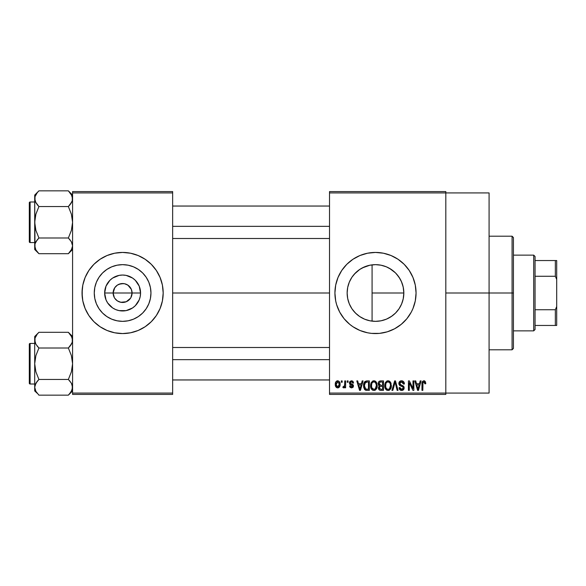 <?xml version="1.0" encoding="UTF-8"?>
<svg xmlns="http://www.w3.org/2000/svg" width="586" height="586" viewBox="0 0 586 586"><rect width="100%" height="100%" fill="white"/><g stroke="black" fill="none" stroke-linecap="round" stroke-linejoin="round"><path stroke-width="0.88" d="M114.321 297.571L113.142 293A9.464 9.464 0 0 0 122.606 302.464A9.464 9.464 0 0 0 132.077 293L140.567 293A17.961 17.961 0 0 1 122.606 310.961A17.961 17.961 0 0 1 104.652 293L132.077 293A9.464 9.464 0 0 1 122.606 302.464A9.464 9.464 0 0 1 113.142 293L114.739 287.741L117.346 285.126L120.76 283.719L124.459 283.719L127.865 285.126L131.352 289.374L132.077 293L130.898 297.571M118.123 301.336L121.273 302.369M121.829 302.435L126.232 301.746L120.76 302.281L117.346 300.874L114.739 298.259L115.918 299.695M116.592 300.31L117.346 300.874M150.954 293A28.348 28.348 0 0 1 122.606 321.348A28.348 28.348 0 0 1 94.265 293L94.807 287.47L96.419 282.152L99.041 277.251L102.565 272.959L106.864 269.435L111.765 266.813L117.083 265.202L122.606 264.652L128.136 265.202L133.454 266.813L138.355 269.435L142.654 272.959L146.178 277.251L148.793 282.152L150.412 287.47L150.954 293L150.412 298.53L148.793 303.848L146.178 308.749L142.654 313.041L138.355 316.565L133.454 319.187L128.136 320.798L122.606 321.348L117.083 320.798L111.765 319.187L106.864 316.565L102.565 313.041L99.041 308.749L96.419 303.848L94.807 298.53L94.265 293A28.348 28.348 0 0 1 122.606 264.652A28.348 28.348 0 0 1 150.954 293M82.04 293.037A40.566 40.566 0 0 0 110.783 331.808M110.886 331.837A40.566 40.566 0 0 0 114.666 332.782M114.724 332.797A40.566 40.566 0 0 0 130.495 332.797M130.553 332.782A40.566 40.566 0 0 0 134.333 331.837M134.436 331.808A40.566 40.566 0 0 0 163.179 293.037M162.981 296.977L163.179 293A40.566 40.566 0 0 1 122.606 333.566A40.566 40.566 0 0 1 82.04 293L82.816 300.918L85.131 308.522L88.874 315.539L93.921 321.685L100.067 326.732L107.084 330.482L114.695 332.789L122.606 333.566L130.524 332.789L138.135 330.482L145.145 326.732L151.298 321.685L156.345 315.539L160.088 308.522L162.403 300.918L163.179 293L162.403 285.082L160.088 277.478L156.345 270.461L151.298 264.315L145.145 259.268L138.135 255.518L130.524 253.211L122.606 252.434L114.695 253.211L107.084 255.518L100.067 259.268L93.921 264.315L88.874 270.461L85.131 277.478L82.816 285.082L82.04 293A40.566 40.566 0 0 1 122.606 252.434A40.566 40.566 0 0 1 163.179 293L162.981 289.023M401.498 304.273L403.197 298.985L403.835 293A28.348 28.348 0 0 1 375.494 321.348A28.348 28.348 0 0 1 347.146 293L347.681 298.494M398.846 309.056L399.293 308.39M390.862 316.814L386.841 318.974L391.99 316.044L395.396 313.18M379.552 321.055L380.981 320.806M381.076 320.791L382.577 320.447M360.954 317.334L364.624 319.18L359.745 316.565L355.446 313.041L351.922 308.749L349.307 303.848L347.688 298.53L347.146 293L347.666 287.609M364.712 319.216L365.737 319.612M352.721 309.884L356.076 313.649L359.775 316.587M347.659 298.377L349.263 303.738M349.359 303.973L349.952 305.299M334.921 293.022A40.566 40.566 0 0 0 363.672 331.808M363.76 331.837A40.566 40.566 0 0 0 383.383 332.797M383.427 332.782A40.566 40.566 0 0 0 387.221 331.837M387.317 331.808A40.566 40.566 0 0 0 412.969 308.536L415.284 300.918L416.06 293A40.566 40.566 0 0 1 375.494 333.566A40.566 40.566 0 0 1 334.921 293L335.697 300.918L336.672 304.779L339.712 312.126L344.129 318.74L349.754 324.358L352.955 326.732L359.965 330.482L367.576 332.789L371.517 333.375L379.464 333.375L387.265 331.822L394.612 328.775L401.227 324.358L406.852 318.74L411.269 312.126L412.969 308.522M412.976 308.507A40.566 40.566 0 0 0 414.302 304.801M414.324 304.749A40.566 40.566 0 0 0 415.276 300.94M415.284 300.889A40.566 40.566 0 0 0 416.06 293L415.284 285.082L412.969 277.478L409.226 270.461L404.179 264.315L398.033 259.268L391.016 255.518L383.405 253.211L375.494 252.434L367.576 253.211L359.965 255.518L352.955 259.268L346.802 264.315L341.755 270.461L338.012 277.478L335.697 285.082L334.921 293A40.566 40.566 0 0 1 375.494 252.434A40.566 40.566 0 0 1 416.06 293A40.566 40.566 0 0 0 415.87 289.037M445.814 293L489.083 293L489.083 192.926L489.083 293L445.814 293M172.643 293L329.515 293L172.643 293M130.48 298.259L126.232 301.746M378.138 321.223L376.835 321.311M373.751 321.289L372.095 321.143M385.976 319.333L384.028 320.029M395.22 313.349L391.477 316.403M398.297 309.826L395.799 312.778M401.315 304.683L399.945 307.335M403.249 298.75L402.699 300.948M403.805 291.66L403.791 294.553M347.623 298.186L347.146 293L347.688 287.47L349.307 282.152L351.922 277.251L355.446 272.959L359.745 269.435L364.646 266.813L369.964 265.202L375.494 264.652L381.017 265.202L386.335 266.813L391.236 269.435L395.535 272.959L399.059 277.251L401.681 282.152L403.293 287.47L403.835 293L372.081 293L372.081 321.143L370.865 320.967M349.175 303.541L347.894 299.461M354.318 311.84L352.962 310.206M351.607 308.265L351.3 307.767M358.866 315.957L356.654 314.184M354.874 312.455L354.325 311.855M363.525 318.696L362.273 318.073M368.74 320.527L367.019 320.051M329.515 191.578L445.814 191.578L329.515 191.578L329.515 192.926L445.814 192.926L445.814 393.074L329.515 393.074L329.515 191.578M445.814 192.926L329.515 192.926L329.515 394.422L329.515 393.074L445.814 393.074L445.814 394.422L329.515 394.422L445.814 394.422L445.814 191.578L445.814 192.926L489.083 192.926M341.316 380.9L341.316 382.255L342.173 382.255L342.173 380.9L341.316 380.9L342.173 380.9L341.316 380.9L341.316 382.255L342.173 382.255L342.173 380.9L342.173 382.255L341.316 382.255L341.316 380.9M347.212 380.9L347.212 382.255L348.077 382.255L348.077 380.9L347.212 380.9L348.077 380.9L347.212 380.9L347.212 382.255L348.077 382.255L348.077 380.9L348.077 382.255L347.212 382.255L347.212 380.9M362.17 380.9L361.43 383.727L358.449 383.727L357.702 380.9L356.801 380.9L359.548 390.364L360.456 390.364L363.071 380.9L362.17 380.9L363.071 380.9L362.17 380.9L361.43 383.727L358.449 383.727L357.702 380.9L356.801 380.9L359.548 390.364L360.456 390.364L363.071 380.9L360.456 390.364L359.548 390.364L356.801 380.9L357.702 380.9M376.366 382.262L373.89 380.775L371.429 382.226L370.572 385.625C370.425 388.247 371.531 389.873 373.89 390.488C376.293 389.851 377.399 388.196 377.216 385.507L375.904 381.662L374.637 380.871L373.15 380.871L371.019 383.01L370.726 387.251L371.524 389.185L372.696 390.217L374.3 390.459L375.78 389.741L377.179 386.342L376.505 382.504M390.503 382.262L388.027 380.775L385.566 382.226L384.709 385.625C384.562 388.247 385.669 389.873 388.027 390.488C390.43 389.851 391.536 388.196 391.353 385.507L390.042 381.662L388.774 380.871L387.287 380.871L385.156 383.01L384.863 387.251L385.661 389.185L386.841 390.217L388.445 390.459L389.917 389.741L391.316 386.342L390.642 382.504M401.527 380.775L399.579 381.545L398.846 383.522L399.586 385.39L403.139 387.119L403.058 388.701L401.974 389.368L400.612 389.075L399.952 387.536L399.095 387.661L399.769 389.668L401.937 390.481L403.783 389.346L403.988 386.965L403.153 385.844L400.106 384.548L399.769 383.002L400.48 382.101L401.871 381.918L402.963 382.533L403.52 384.094L404.384 383.977L403.659 381.72L401.527 380.775C399.835 380.893 398.941 381.808 398.846 383.522L400.157 385.778L403.007 386.899L403.278 387.866L401.659 389.382L399.952 387.536L399.095 387.661C399.154 389.382 400.011 390.327 401.688 390.488C403.256 390.357 404.076 389.492 404.135 387.895L399.711 383.508L401.454 381.882L403.52 384.094L404.384 383.977C404.34 382.043 403.395 380.981 401.527 380.775M420.199 380.9L419.451 383.727L416.478 383.727L415.73 380.9L414.829 380.9L417.576 390.364L418.485 390.364L421.1 380.9L420.199 380.9L421.1 380.9L420.199 380.9L419.451 383.727L416.478 383.727L415.73 380.9L414.829 380.9L417.576 390.364L418.485 390.364L421.1 380.9L418.485 390.364L417.576 390.364L414.829 380.9L415.73 380.9M425.26 381.442L423.649 380.79L422.264 381.867L421.964 390.364L422.821 390.364L422.997 382.453L424.176 381.933L424.909 383.852L425.773 383.727L425.26 381.442L423.912 380.775C422.396 381.164 421.752 382.219 421.964 383.94L421.964 390.364L422.821 390.364L422.945 382.599L423.868 381.882L424.909 383.852L425.773 383.727L425.26 381.442M412.983 380.9L412.983 388.474L409.365 380.9L408.435 380.9L408.435 390.364L409.299 390.364L409.299 382.775L412.932 390.364L413.848 390.364L413.848 380.9L412.983 380.9L413.848 380.9L412.983 380.9L412.983 388.474L409.365 380.9L408.435 380.9L408.435 390.364L409.299 390.364L409.299 382.775L412.932 390.364L413.848 390.364L413.848 380.9L413.848 390.364L412.932 390.364M394.722 383.5L392.825 390.364L391.924 390.364L394.627 380.9L391.924 390.364L392.825 390.364L395.096 382.006L397.125 390.364L398.019 390.364L395.469 380.9L394.627 380.9L395.469 380.9L394.627 380.9L391.924 390.364L392.825 390.364L395.096 382.006L397.125 390.364L398.019 390.364L395.469 380.9L398.019 390.364L397.125 390.364L395.44 383.5M380.812 380.9L379.245 381.266L378.344 382.599L378.446 385.024L379.369 386.006L378.563 387.141L378.6 388.921L379.867 390.247L383.478 390.364L383.478 380.9L380.812 380.9C379.083 380.973 378.212 381.904 378.197 383.676L379.369 386.006L378.439 387.983C378.519 389.514 379.303 390.305 380.805 390.364L383.478 390.364L383.478 380.9L383.478 390.364L380.805 390.364M364.221 382.424L366.821 380.9L364.91 381.501L363.855 383.369L363.642 386.987L364.543 389.412L365.906 390.283L369.341 390.364L369.341 380.9L366.821 380.9C364.426 381.398 363.342 382.995 363.569 385.683L365.569 390.188L369.341 390.364L369.341 380.9L369.341 390.364M351.505 380.775L349.967 381.413L349.424 383.002L350.003 384.533L352.56 385.764L352.53 386.46L351.71 386.914L350.721 386.621L350.413 385.815L349.549 385.94L350.113 387.368L351.541 387.91L352.962 387.368L353.453 385.537L352.845 384.497L350.509 383.456L350.369 382.394L351.71 381.779L352.75 383.112L353.607 382.988L353.021 381.42L351.717 380.783M344.758 380.9L344.597 385.874L344.033 386.628L343.162 386.555L342.913 387.536L343.938 387.873L344.758 386.687L344.758 387.786L345.615 387.786L345.615 380.9L344.758 380.9L345.615 380.9L344.758 380.9L344.597 385.874L343.777 386.679L343.162 386.555L342.913 387.536L343.733 387.91L344.758 386.687L344.758 387.786L345.615 387.786L345.615 380.9L345.615 387.786L344.758 387.786M337.69 380.775L335.741 382.035L335.287 384.416L335.939 386.958L337.69 387.91L339.616 386.679L340.085 384.343L339.609 382.006L337.69 380.775C335.925 381.23 335.126 382.438 335.287 384.416C335.163 386.32 335.968 387.485 337.69 387.91C339.433 387.471 340.232 386.284 340.085 384.343C340.224 382.409 339.426 381.215 337.69 380.775M365.715 266.396L368.733 265.473M370.872 265.033L373.758 264.711M360.969 268.659L363.547 267.297M358.031 270.673L358.881 270.029M354.354 274.116L354.889 273.53M356.662 271.809L358.024 270.681M349.967 280.672L351.622 277.713M347.879 286.605L349.256 282.262M402.685 285.001L403.241 287.235M399.286 277.603L401.491 281.72M395.799 273.23L398.854 276.951M391.485 269.597L395.22 272.651M389.522 268.373L390.855 269.179M386.819 267.018L389.5 268.359L386.819 267.018M376.805 264.689L381.105 265.216L385.991 266.674M372.081 264.857L372.081 293L372.081 264.857L370.059 265.18M132.077 293L113.142 293A9.464 9.464 0 0 1 122.606 283.536A9.464 9.464 0 0 1 132.077 293A9.464 9.464 0 0 0 122.606 283.536A9.464 9.464 0 0 0 113.142 293L104.652 293L106.015 286.129L109.912 280.298L112.629 278.064L119.105 275.383L122.606 275.039L126.115 275.383L132.59 278.064L135.307 280.298L139.204 286.129L140.567 293L140.222 296.501L139.204 299.871L135.307 305.702L132.59 307.936L126.115 310.617L119.105 310.617L115.735 309.591L112.629 307.936L107.678 302.977L106.015 299.871L104.652 293A17.961 17.961 0 0 1 122.606 275.039A17.961 17.961 0 0 1 140.567 293L132.077 293M72.576 394.422L172.643 394.422L172.643 393.074L72.576 393.074L72.576 192.926L172.643 192.926L172.643 393.074L172.643 191.578L72.576 191.578L172.643 191.578L172.643 192.926L72.576 192.926L72.576 191.578L72.576 393.074L172.643 393.074L172.643 394.422L72.576 394.422L72.576 393.074L72.576 394.422M489.083 393.074L489.083 293L489.083 393.074L445.814 393.074M415.862 289.008A40.566 40.566 0 0 0 415.284 285.111M415.276 285.06A40.566 40.566 0 0 0 414.324 281.251M414.302 281.199A40.566 40.566 0 0 0 412.976 277.493M412.969 277.464A40.566 40.566 0 0 0 387.317 254.192M387.221 254.163A40.566 40.566 0 0 0 383.427 253.218M383.383 253.203A40.566 40.566 0 0 0 363.76 254.163M363.672 254.192A40.566 40.566 0 0 0 334.921 293M339.712 273.874L337.902 277.742M336.672 304.779L336.869 305.409M338.012 308.522L339.712 312.126M347.63 287.785L347.146 293A28.348 28.348 0 0 1 375.494 264.652A28.348 28.348 0 0 1 403.835 293L403.293 298.53L401.681 303.848L399.059 308.749L395.535 313.041L391.236 316.565L386.335 319.187L381.017 320.798L375.494 321.348L369.964 320.798L364.646 319.187M351.314 278.196L349.351 282.042M359.775 269.413L354.347 274.123M369.876 265.216L362.287 267.919M395.396 272.82L389.5 268.359M399.938 278.658L396.429 273.889M372.081 321.143L372.081 293L403.835 293L403.19 286.994L401.307 281.302M163.179 292.963A40.566 40.566 0 0 0 134.436 254.192M134.333 254.163A40.566 40.566 0 0 0 130.553 253.218M130.495 253.203A40.566 40.566 0 0 0 114.724 253.203M114.666 253.218A40.566 40.566 0 0 0 110.886 254.163M110.783 254.192A40.566 40.566 0 0 0 82.04 292.963M161.428 281.221L160.088 277.478M82.238 289.023L82.238 296.977M83.783 304.779L85.131 308.522M138.355 269.435L133.454 266.813M99.041 277.251L96.419 282.152M106.864 316.565L111.765 319.187M146.178 308.749L148.793 303.848M114.739 287.741L114.321 288.429M123.39 283.565L118.987 284.254M125.397 283.954L123.946 283.631M128.627 285.69L126.232 284.254M129.931 287.001L129.301 286.305M130.898 288.429L130.48 287.741M425.707 382.753L425.751 383.127M425.773 383.727L424.894 383.544M424.843 383.017L424.63 382.336M423.868 381.882L422.858 383.061M423.07 382.321L422.821 383.867M422.821 390.364L421.964 390.364L421.964 383.94M421.971 383.412L422.015 382.885L421.971 383.412M422.11 382.365L422.264 381.86M422.528 381.413L423.649 380.79M424.674 380.929L424.301 380.812M417.84 388.818L416.771 384.834L419.166 384.834L417.965 389.382L416.771 384.834L419.166 384.834L417.906 389.104M417.481 387.434L417.803 388.65M409.299 390.364L408.435 390.364L408.435 380.9L409.365 380.9M402.128 380.827L402.707 381.003M403.586 381.64L403.908 382.087M404.208 382.783L404.325 383.295M404.384 383.977L403.52 384.094L403.373 383.266M400.619 382.035L399.711 383.508L399.879 384.24M403.791 386.526L403.988 386.958M404.003 387.009L404.098 387.427M404.098 388.401L403.783 389.346M403.974 388.914L403.49 389.741M400.626 390.291L400.165 390.034M399.256 388.716L399.139 388.196M399.11 387.932L399.996 387.888M400.201 388.562L400.516 388.994M401.322 389.36L401.974 389.368M402.333 389.28L402.824 388.994M403.058 388.701L403.249 388.181L403.058 388.701M403.263 388.078L403.219 387.361M402.304 386.474L401.644 386.269M399.857 385.603L398.92 384.204M398.868 383.867L398.861 383.251M399.256 381.977L399.571 381.552M399.593 381.53L400.406 380.973M400.465 380.951L400.985 380.819M390.862 382.944L391.148 383.786M391.353 385.507L391.338 385.932M391.316 386.342L391.221 387.134M391.052 387.851L390.899 388.291M389.595 389.998L389.163 390.254M388.848 390.371L388.445 390.459M386.833 390.217L386.203 389.793M384.863 387.251L384.79 386.855M384.709 385.625L384.724 386.035M384.724 385.178L384.892 383.874M386.599 381.171L387.646 380.805M389.133 381.003L388.027 380.775M389.463 381.178L390.034 381.654M387.485 389.309L385.94 387.793L385.573 385.654C385.412 383.632 386.233 382.38 388.035 381.882C389.785 382.343 390.606 383.544 390.488 385.493L389.478 388.796L390.488 385.493C390.686 387.58 389.858 388.877 388.02 389.382L386.738 388.914L385.94 387.793L386.269 388.408M387.126 382.094L387.881 381.889M389.624 382.651L388.035 381.882L389.229 382.277M389.229 389.001L388.181 389.375M386.262 388.408L387.331 389.258M385.859 383.654L385.654 386.745M385.669 386.797L385.94 387.793L385.581 385.339L386.049 383.207M390.488 385.493L390.466 384.885L390.488 385.493M379.076 389.734L378.798 389.353M378.593 388.921L378.475 388.459M379.369 386.006L378.204 383.405M379.223 385.918L378.82 385.603M378.226 383.127L378.336 382.607M378.38 382.475L378.541 382.087M378.842 381.64L379.245 381.266M378.248 384.365L378.446 385.024M380.922 385.324L382.621 385.324L382.621 382.006L380.797 382.006L382.621 382.006L382.621 385.324L380.922 385.324L379.054 383.669L379.904 382.123L379.083 384.028L379.904 382.123L380.797 382.006L380.124 382.057M380.775 389.25L379.303 387.829L380.102 386.526L381.003 386.43L382.621 386.43L382.621 389.258L380.739 389.25M379.303 387.829L379.347 387.375M380.102 386.526L381.003 386.43L380.102 386.526M379.56 384.973L380.204 385.273L379.083 384.028M381.003 386.43L382.621 386.43L382.621 389.258L381.12 389.258M379.677 388.921L379.325 388.166M379.34 387.419L379.589 386.863M376.725 382.944L377.01 383.786M377.216 385.507L377.201 385.932M377.179 386.357L377.084 387.134M376.915 387.851L376.761 388.291M375.458 389.998L375.018 390.254M374.71 390.371L374.3 390.459M372.696 390.217L372.066 389.793M371.07 388.372L371.246 388.738M370.726 387.251L370.652 386.855M370.572 385.625L370.579 386.035M370.586 385.178L370.755 383.874M372.462 381.171L373.509 380.805M374.996 381.003L373.89 380.775M375.326 381.178L375.897 381.654M370.982 388.152L371.275 388.789M372.125 388.408L373.883 389.382L371.802 387.793L371.436 385.654C371.275 383.632 372.095 382.38 373.897 381.882C375.648 382.343 376.468 383.544 376.351 385.493L375.34 388.796L376.351 385.493C376.549 387.58 375.721 388.877 373.883 389.382L372.601 388.914L371.802 387.793L372.132 388.408M372.989 382.094L373.743 381.889M376.08 383.669L375.274 382.431L374.051 381.889L375.091 382.277M374.52 389.287L374.044 389.375M371.722 383.654L371.517 386.745M371.531 386.797L371.802 387.793L371.443 385.339L371.912 383.207M376.351 385.493L376.329 384.885L376.351 385.493M366.931 390.364L365.569 390.188M366.177 390.327L365.737 390.247M364.997 389.866L363.781 387.72M363.642 386.987L363.584 386.35M363.591 384.943L363.855 383.369M363.987 382.973L364.177 382.512M365.041 388.437L365.73 389.075L364.426 385.698L364.77 383.383L366.939 382.006L368.484 382.006L368.484 389.258L365.627 389.016L364.726 387.8L364.426 385.698L364.485 386.767M365.312 382.497L364.426 385.698L364.653 383.779M364.77 383.383L365.466 382.372M366.433 382.035L368.484 382.006L368.484 389.258L365.73 389.075M366.646 389.25L366.206 389.207M364.441 385.112L364.47 386.643M365.085 382.768L365.664 382.248M359.584 387.917L358.742 384.834L361.137 384.834L359.936 389.382L358.742 384.834L361.137 384.834L359.936 389.382L359.775 388.65M360.112 388.481L360.016 388.928M353.607 382.988L351.512 380.775L349.424 383.002L352.625 386.086L351.512 386.921L350.413 385.815L349.549 385.94L351.541 387.91L353.483 385.947L350.289 382.826L351.446 381.757L352.633 382.592M352.574 381.039L353.021 381.42M352.604 382.504L352.311 382.072M351.578 381.764L350.802 381.904M350.311 382.607L350.604 383.522M350.289 382.826L351.358 383.83M352.684 384.379L353.446 385.537M353.358 386.723L352.962 387.368M350.113 387.368L349.593 386.196M349.549 385.94L350.443 386.035M350.413 385.815L351.908 386.892M352.604 386.277L352.347 385.515L351.366 385.119M352.618 386.181L352.413 385.566M349.93 384.467L349.534 383.786M349.454 382.585L349.549 382.167M344.758 386.687L344.509 387.273M342.913 387.536L343.733 387.91L342.913 387.536L343.162 386.555L344.465 386.218L344.758 384.467L344.019 386.635M343.162 386.555L343.777 386.679L343.162 386.555M339.851 382.577L339.99 383.149M340.078 384.042L340.078 384.643M339.572 386.753L339.279 387.163M339.272 387.17L338.825 387.573M338.437 387.771L337.997 387.888M336.796 387.705L336.122 387.185M336.562 387.566L335.939 386.958M335.778 386.701L335.566 386.24M335.36 385.427L335.317 385.024M335.844 381.86L335.61 382.321M336.73 381.003L337.375 380.797M337.258 381.838L337.668 381.757L337.258 381.838M339.221 384.343L337.814 386.921L336.166 384.768L337.668 381.757L339.213 383.925L338.745 386.328L339.221 384.343M336.21 385.185L336.166 384.768M336.935 386.65L336.584 386.262M336.166 383.933L336.203 383.53M339.162 383.464L339.008 382.863M338.942 382.702L339.213 383.925M418.36 387.588L418.243 388.035M389.983 383.141L390.466 384.885M375.487 382.651L376.329 384.885M360.331 387.588L360.214 388.035M336.43 385.991L336.291 385.595M336.291 383.112L336.423 382.717M512.076 293L512.076 349.798L512.076 293L489.083 293L512.076 293L512.076 236.202L512.076 293L513.424 293L512.076 293M513.424 348.443L513.424 293L513.424 348.443L512.076 349.798L489.083 349.798M513.424 237.557L513.424 293L513.424 237.557L512.076 236.202L489.083 236.202M71.844 249.021L68.364 253.701L70.056 251.834L68.364 253.701L38.918 253.701L35.893 249.907L34.706 245.842L35.014 243.813L35.878 241.813L38.918 237.989L35.885 230.357L34.706 222.277L35.885 214.183L38.918 206.558L35.893 202.763L34.706 198.705L35.014 200.756L35.014 196.669L37.226 192.721L35.014 196.669L34.706 198.705L35.014 247.893M72.576 245.849L71.404 249.878L68.364 253.701L72.576 249.49L68.364 253.701L38.918 253.701L37.255 251.863M38.918 190.846L37.226 192.721L38.918 190.846L37.226 192.721L38.918 190.846L68.364 190.846L38.918 190.846L34.706 195.057L38.918 190.846M30.113 242.56A0.813 0.813 0 0 1 29.3 241.747L29.3 202.8A0.813 0.813 0 0 1 30.113 201.987L34.706 201.987L30.113 201.987L30.113 242.56L34.706 242.56L30.113 242.56L30.113 201.987A0.813 0.813 0 0 0 29.3 202.8L29.3 241.747A0.813 0.813 0 0 0 30.113 242.56M68.738 191.226L71.389 194.647L72.576 198.705L72.261 196.64L72.268 200.734L70.064 204.682L71.397 202.756L68.364 206.558L70.056 204.69L68.364 206.558L38.918 206.558L68.364 206.558L71.397 214.19L72.576 222.277L71.397 230.371L68.364 237.989L38.918 237.989L68.364 237.989L71.389 241.784L72.576 245.842L72.268 243.798L72.576 245.842L71.88 248.94M35.394 201.774L34.706 198.705L34.706 245.842L35.014 243.813L37.226 239.864L35.893 241.784L38.918 237.989L37.226 239.864L38.918 237.989L35.885 230.357L34.706 222.277L35.885 214.183L38.918 206.558L35.46 201.921M71.844 201.884L68.364 206.558L71.397 214.19L72.576 222.277L71.397 230.371L68.364 237.989L71.389 241.784L72.576 245.842M35.021 243.783L35.446 242.663M34.706 195.057L34.706 198.705L34.706 195.057M38.544 253.32L34.706 249.49L34.713 245.732M37.226 251.826L35.914 249.944M35.878 249.878L35.402 248.94M37.116 204.558L38.918 206.558M72.576 198.815L72.261 200.771M72.576 195.057L68.364 190.846L71.88 195.607M72.576 198.705L72.268 196.654M70.166 239.996L68.364 237.989M172.643 226.343L329.515 226.343L172.643 226.343M329.515 359.658L172.643 359.658L329.515 359.658M533.714 255.137L535.062 256.485L535.062 260.543L535.062 256.485L533.714 255.137L513.424 255.137L533.714 255.137L533.714 330.863L513.424 330.863L533.714 330.863L533.714 255.137M535.062 329.515L533.714 330.863L535.062 329.515L535.062 325.457L535.062 329.515M535.062 276.27L535.062 309.73L535.062 260.543L535.062 276.27L555.345 276.27L556.7 279.478L556.7 306.522L555.345 309.73L535.062 309.73L535.062 325.457L535.062 309.73L555.345 309.73L555.345 325.457L556.7 325.457L556.7 306.522L556.7 325.457L555.345 325.457L555.345 309.73L556.7 306.522L556.7 260.543L535.062 260.543L555.345 260.543L555.345 276.27L555.345 260.543L556.7 260.543L556.7 279.478L555.345 276.27L535.062 276.27M535.062 325.457L555.345 325.457L535.062 325.457M29.3 203.174L29.3 204.697M29.3 239.857L29.3 241.373M71.88 242.75L72.261 243.783M38.918 237.989L37.226 239.857M68.364 206.558L70.056 204.69M35.402 201.796L35.021 200.771M71.844 343.337L68.364 348.011L38.918 348.011L68.364 348.011L70.056 346.143L68.364 348.011L71.397 355.643L72.576 363.723L71.397 371.817L68.364 379.442L71.389 383.237L72.261 385.229L72.268 389.331L70.064 393.279L71.397 391.345L68.364 395.154L70.056 393.279L68.364 395.154L38.918 395.154L35.893 391.353L34.706 387.295L35.878 383.259L38.918 379.442L35.885 371.81L34.706 363.723L35.885 355.629L38.918 348.011L35.893 344.216L34.706 340.158L35.014 342.202L35.014 338.122L37.226 334.174L35.014 338.107L34.706 340.158L34.706 390.943L34.706 387.295L35.914 391.397M38.544 394.774L38.918 395.154L68.364 395.154L72.576 390.943L68.364 395.154L71.397 391.345M34.706 340.151L34.706 387.295L35.014 385.266L37.226 381.318L35.885 383.244L38.918 379.442L68.364 379.442L38.918 379.442L37.226 381.318L38.918 379.442L35.885 371.81L34.706 363.723L35.885 355.629L38.918 348.011L35.893 344.216L35.021 342.217L34.706 336.51L38.918 332.299L37.226 334.166L38.918 332.299L37.226 334.166L38.918 332.299L68.364 332.299L38.918 332.299L34.706 336.51L34.706 340.158M30.113 384.013A0.813 0.813 0 0 1 29.3 383.2L29.3 344.253A0.813 0.813 0 0 1 30.113 343.44L34.706 343.44L30.113 343.44L30.113 384.013L34.706 384.013L30.113 384.013L30.113 343.44A0.813 0.813 0 0 0 29.3 344.253L29.3 383.2A0.813 0.813 0 0 0 30.113 384.013M68.738 332.68L71.389 336.093L72.576 340.158L72.261 338.093L72.268 342.187L70.064 346.136L71.389 344.216L68.364 348.011L71.397 355.643L72.576 363.723L71.397 371.817L68.364 379.442L71.389 383.237L72.576 387.295L72.268 385.244L72.576 387.295L71.404 391.331M35.021 385.229L35.446 384.116M34.713 387.185L34.706 390.943L37.255 393.316M35.878 391.331L37.226 393.279M37.116 346.004L38.918 348.011M72.576 340.268L72.261 342.217M72.576 336.51L68.364 332.299L71.88 337.06M72.576 340.158L72.268 338.107M70.166 381.442L68.364 379.442M29.3 344.627L29.3 346.143M29.3 381.303L29.3 382.826M71.88 384.204L72.261 385.229M38.918 379.442L37.226 381.31M68.364 348.011L70.056 346.143M35.402 343.25L35.021 342.217M172.643 206.045L329.515 206.045M172.643 238.502L329.515 238.502M329.515 379.955L172.643 379.955M329.515 347.498L172.643 347.498"/></g></svg>
